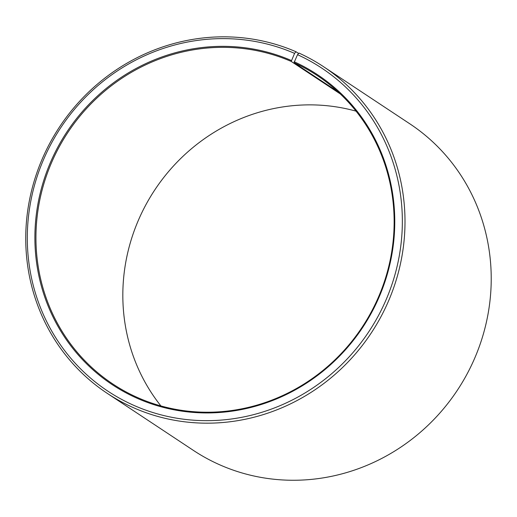 <?xml version="1.0" encoding="UTF-8"?>
<svg xmlns="http://www.w3.org/2000/svg" width="517" height="517" viewBox="0 0 517 517"><rect width="100%" height="100%" fill="white"/><g stroke="black" fill="none" stroke-linecap="round" stroke-linejoin="round"><path stroke-width="0.78" d="M338.028 91.826L294.031 62.693A185.008 176.446 123.5 0 1 317.173 75.521A185.008 176.446 123.5 0 1 369.409 315.351A185.008 176.446 123.5 0 1 136.055 396.882A185.008 176.446 123.5 0 1 112.913 384.047A185.008 176.446 123.5 0 1 59.888 145.632A185.008 176.446 123.5 0 1 291.213 61.439L294.574 53.374L296.021 51.752L298.632 53.484M340.283 93.926L291.213 61.439M160.903 405.929A185.008 176.446 123.5 0 1 154.803 189.901A185.008 176.446 123.5 0 1 356.064 111.161M294.031 62.693L297.527 54.686L299 53.077A195.891 186.824 123.5 0 1 323.513 66.667L409.735 123.757A195.891 186.824 123.5 0 1 465.041 377.688A195.891 186.824 123.5 0 1 217.967 464.014A195.891 186.824 123.5 0 1 193.455 450.43L107.232 393.34A195.891 186.824 123.5 0 1 51.093 140.895A195.891 186.824 123.5 0 1 296.021 51.752M323.513 66.667A195.891 186.824 123.5 0 1 378.819 320.598A195.891 186.824 123.5 0 1 131.738 406.924A195.891 186.824 123.5 0 1 107.232 393.34M297.527 54.686A193.713 184.75 123.5 0 1 383.129 306.329A193.713 184.75 123.5 0 1 132.126 404.598A193.713 184.75 123.5 0 1 45.806 154.48A193.713 184.75 123.5 0 1 294.574 53.374M294.179 61.762A185.881 177.273 123.5 0 1 376.324 303.227A185.881 177.273 123.5 0 1 135.467 397.521A185.881 177.273 123.5 0 1 52.644 157.523A185.881 177.273 123.5 0 1 291.349 60.502"/></g></svg>
